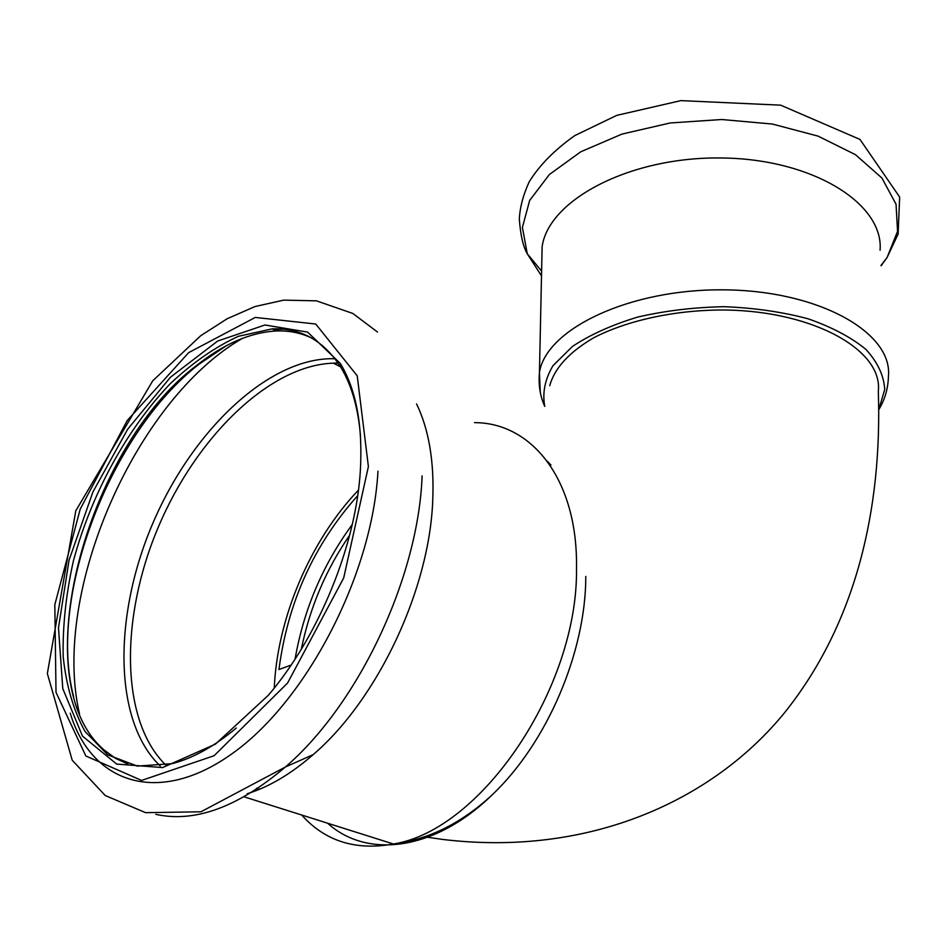 <?xml version="1.0" encoding="UTF-8"?>
<svg xmlns="http://www.w3.org/2000/svg" width="947" height="947" viewBox="0 0 947 947"><rect width="100%" height="100%" fill="white"/><g stroke="black" fill="none" stroke-linecap="round" stroke-linejoin="round"><path stroke-width="1.42" d="M878.307 391.218C883.066 350.414 814.361 311.468 726.231 310.012C676.146 309.527 627.198 320.37 593.674 337.795C569.218 352.13 554.563 368.099 549.71 385.725M349.656 535.209C326.028 569.407 309.918 607.406 301.312 649.216M544.774 406.381C542.205 392.851 544.963 379.274 553.012 365.66L572.402 346.484C590.123 334.693 611.892 324.892 637.722 317.067C665.232 310.734 694.068 307.278 724.206 306.686C754.12 307.87 782.033 311.883 807.945 318.748C831.786 327.058 851.104 337.262 865.889 349.372C877.609 362.192 883.894 375.545 884.735 389.418L878.769 409.684C884.9 399.622 888.12 388.459 888.44 376.196C892.725 332.681 819.108 290.599 724.384 289.853C629.719 288.622 545.922 329.047 539.447 372.538C538.322 384.873 540.098 396.154 544.774 406.381M541.802 261.928L542.122 246.694C548.526 200.018 629.566 156.752 720.987 157.971C812.467 158.67 883.894 203.534 880.083 250.233M291.143 665.043L278.951 669.541C287.687 602.612 313.93 544.655 357.67 495.66M358.428 490.144C310.545 540.216 277.258 617.918 274.263 688.043M333.249 824.991L359.588 833.313M311.492 337.949C300.601 332.799 288.835 330.467 276.181 330.977C250.245 332.444 223.788 343.891 196.798 365.329C85.893 448.345 23.308 680.715 104.063 749.953L115.356 758.251L127.963 764.146M360.523 436.531C358.321 408.477 351.775 385.429 340.884 367.412C323.815 340.612 300.897 327.769 272.12 328.881L238.419 336.292C215.194 346.969 192.43 362.808 170.129 383.831C126.626 429.405 91.267 494.239 73.392 560.944C65.97 594.243 62.573 626.145 63.177 656.626C66.219 685.592 73.499 710.522 85.005 731.439L107.745 754.854L137.303 766.087L172.2 763.649C193.046 758.216 214.401 746.354 236.265 728.054M283.307 329.177L273.683 329.686M226.25 345.785L199.142 364.098C110.716 432.412 47.054 596.338 73.688 696.838M352.26 524.508C322.773 564.732 303.715 609.608 295.062 659.148M550.965 465.072L547.141 461.047M327.615 823.203C367.14 859.154 434.827 850.82 492.144 794.876C547.165 742.85 585.862 651.891 585.791 576.427M247.226 793.728C269.043 786.969 291.049 773.924 313.208 754.605C378.22 698.886 429.737 588.584 432.767 499.756C434.271 461.414 428.873 429.465 416.573 403.919M360.381 470.091C362.819 425.262 356.155 389.726 340.387 363.482L307.586 332.089L264.947 324.987L217.621 341.062L170.448 377.237L127.679 429.216L92.889 492.026L69.048 560.198L58.489 627.837L62.786 688.647L82.496 736.127L116.694 764.087L162.624 767.567L215.407 744.153L268.415 695.193C319.269 635.52 356.119 544.489 360.381 470.091M540.264 392.129L539.447 372.538L542.122 246.694M541.506 275.92L527.266 253.76L522.401 227.41L529.681 200.397L549.355 174.544L580.712 151.816L621.942 134.095L670.18 122.968L721.709 119.511L772.385 124.045L818.137 136.143L855.496 154.692L881.929 178.036L896.051 204.232L897.555 231.34L887.079 257.525L881.112 265.799M70.22 713.198C91.397 783.453 158.705 806.927 233.175 752.912C307.621 699.608 372.55 573.266 377.971 471.133M242.574 338.292C136.143 399.161 50.878 592.088 79.524 714.014M335.001 358.747C270.522 356.474 193.957 428.387 153.757 521.146C113.309 613.703 112.752 720.821 160.256 766.016M338.186 363.186L333.391 363.163C269.765 365.128 196.479 436.697 158.315 527.1C119.973 617.337 120.056 720.537 165.832 765.093M301.691 815.012C325.07 841.173 355.634 850.82 393.396 843.99C481.585 830.33 578.345 687.155 576.498 568.188C577.99 480.129 532.202 422.599 474.459 422.634M155.829 814.349C194.869 822.955 238.04 807.175 285.367 767.023C359.15 703.633 418.456 576.711 422.113 475.856M368.395 466.563L357.232 375.829L315.73 324.016L255.276 317.434L188.642 352.651L127.218 420.539L80.223 509.095L54.819 604.707L56.015 692.352L85.834 755.99L141.612 780.423L214.093 755.718L287.568 683.047L343.702 577.942L368.395 466.563M424.73 836.828L442.936 839.468C589.46 857.071 713.292 800.44 784.862 712.345C856.112 623.138 882.273 509.237 878.319 391.218M881.089 265.29L887.079 257.525L898.123 234.063L899.65 197.047L859.971 139.422L780.659 105.164L680.869 100.619L616.734 115.38L574.817 135.575C554.658 149.839 539.482 165.216 529.266 181.706C523.218 194.845 519.915 207.286 519.323 219.017C520.483 235.034 523.123 246.611 527.266 253.76L541.601 271.102M276.181 330.977L272.12 328.881M196.798 365.329L199.142 364.098M340.541 366.844L333.391 363.163L337.984 362.89M259.644 789.218L256.542 788.224M244.077 796.818L393.396 843.99C428.873 839.444 461.793 823.073 492.144 794.876M313.208 754.605L285.367 767.023L200.942 811.792L145.601 812.668L105.224 795.516L72.221 760.24L47.35 673.554L75.796 510.788L152.751 380.801L200.705 335.735L227.197 318.725L255.063 306.532L283.757 300.128L316.405 300.838L352.781 313.433L377.498 332.042M340.884 367.412L340.387 363.482"/></g></svg>
